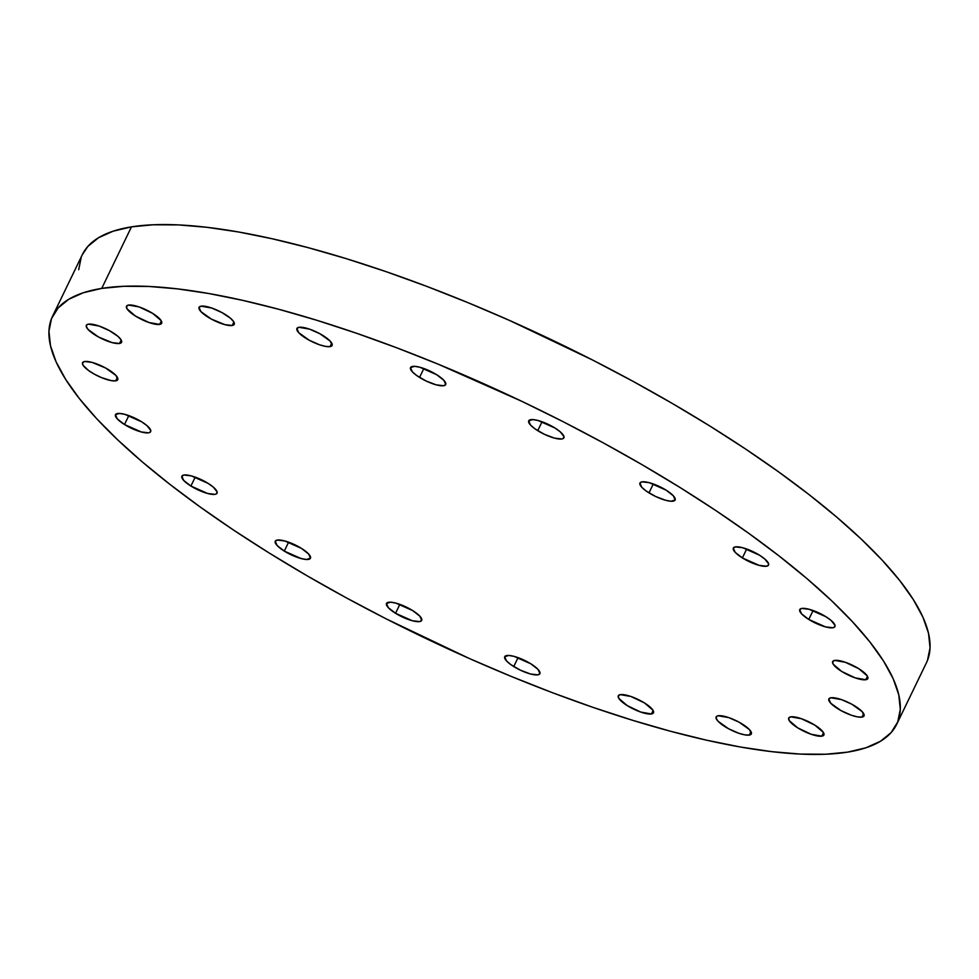 <?xml version="1.0" encoding="UTF-8"?>
<svg xmlns="http://www.w3.org/2000/svg" width="979" height="979" viewBox="0 0 979 979"><rect width="100%" height="100%" fill="white"/><g stroke="black" fill="none" stroke-linecap="round" stroke-linejoin="round"><path stroke-width="1.47" d="M115.693 380.831A19.531 5.323 25.8 0 1 94.62 374.308A19.531 5.323 25.8 0 1 82.566 362.671A19.531 5.323 25.8 0 1 84.622 361.508L91.989 362.377L105.524 367.945L115.901 375.41L117.786 379.583L115.693 380.831L111.239 380.623L101.669 377.674L94.792 374.394L88.734 370.625L83.117 365.314L82.53 362.768L84.622 361.508A19.531 5.323 25.8 0 1 105.683 368.043A19.531 5.323 25.8 0 1 117.749 379.681A19.531 5.323 25.8 0 1 115.693 380.831L117.382 377.343L115.693 380.831M124.504 424.531A19.531 5.323 25.8 0 1 115.485 414.655A19.531 5.323 25.8 0 1 141.625 421.79L146.923 425.596L150.742 430.43L149.971 432.375L148.6 432.816L141.233 431.947L124.504 424.531L117.321 418.926L115.436 414.753L119.499 413.419L124.896 414.374L141.625 421.79A19.531 5.323 25.8 0 1 150.656 431.666A19.531 5.323 25.8 0 1 124.504 424.531L128.824 415.61L124.504 424.531M190.905 486.049A19.531 5.323 25.8 0 1 181.886 476.186A19.531 5.323 25.8 0 1 208.025 483.32L213.324 487.126L217.142 491.96L216.371 493.893L215.001 494.346L207.634 493.477L190.905 486.049L183.722 480.456L181.837 476.283L183.93 475.023L191.297 475.892L208.025 483.32A19.531 5.323 25.8 0 1 217.057 493.183A19.531 5.323 25.8 0 1 190.905 486.049L195.225 477.128L190.905 486.049M284.302 551.104A19.531 5.323 25.8 0 1 275.27 541.228A19.531 5.323 25.8 0 1 301.41 548.362L308.605 553.967L310.49 558.14L306.427 559.474L301.018 558.519L284.302 551.104L277.106 545.499L275.234 541.326L277.326 540.065L284.693 540.946L301.41 548.362A19.531 5.323 25.8 0 1 310.441 558.238A19.531 5.323 25.8 0 1 284.302 551.104L288.609 542.182L284.302 551.104M395.54 613.295A19.531 5.323 25.8 0 1 386.509 603.431A19.531 5.323 25.8 0 1 412.661 610.566L419.844 616.158L421.729 620.331L419.636 621.592L412.269 620.723L395.54 613.295L388.357 607.702L386.472 603.529L390.523 602.183L395.932 603.137L412.661 610.566A19.531 5.323 25.8 0 1 421.68 620.429A19.531 5.323 25.8 0 1 395.54 613.295L399.848 604.373L395.54 613.295M513.742 666.552A19.531 5.323 25.8 0 1 504.711 656.689A19.531 5.323 25.8 0 1 530.851 663.823L538.046 669.416L539.931 673.589L537.838 674.849L530.459 673.98L520.338 670.15L510.879 664.643L506.547 660.96L504.674 656.787L508.725 655.44L514.134 656.395L530.851 663.823A19.531 5.323 25.8 0 1 539.882 673.687A19.531 5.323 25.8 0 1 513.742 666.552L518.05 657.631L513.742 666.552M620.356 694.637L630.953 696.497L644.451 702.922L652.932 710.154L653.519 712.7L651.427 713.96A19.531 5.323 25.8 0 1 630.354 707.425A19.531 5.323 25.8 0 1 618.3 695.788A19.531 5.323 25.8 0 1 620.356 694.637L620.356 694.637A19.531 5.323 25.8 0 1 641.416 701.16A19.531 5.323 25.8 0 1 653.47 712.798A19.531 5.323 25.8 0 1 651.427 713.96L640.829 712.088L627.331 705.663L618.85 698.431L618.263 695.885L620.356 694.637M653.115 710.473L651.427 713.96L653.115 710.473M749.29 735.082A19.531 5.323 25.8 0 1 728.217 728.56A19.531 5.323 25.8 0 1 716.163 716.922A19.531 5.323 25.8 0 1 718.207 715.759L728.817 717.619L739.108 722.196L749.498 729.649L751.382 733.822L749.29 735.082L744.835 734.874L738.68 733.222L728.388 728.645L717.999 721.193L716.077 718.145L716.836 716.212L718.207 715.759A19.531 5.323 25.8 0 1 739.28 722.294A19.531 5.323 25.8 0 1 751.334 733.92A19.531 5.323 25.8 0 1 749.29 735.082L750.966 731.594L749.29 735.082M790.763 716.848L801.36 718.708L814.858 725.133L823.339 732.365L823.926 734.911L821.834 736.159A19.531 5.323 25.8 0 1 800.773 729.636A19.531 5.323 25.8 0 1 788.719 717.999A19.531 5.323 25.8 0 1 790.763 716.848L790.763 716.848A19.531 5.323 25.8 0 1 811.836 723.371A19.531 5.323 25.8 0 1 823.89 735.009A19.531 5.323 25.8 0 1 821.834 736.159L811.236 734.299L797.75 727.874L789.27 720.642L788.67 718.096L790.763 716.848M823.523 732.684L821.834 736.159L823.523 732.684M861.985 717.093A19.531 5.323 25.8 0 1 840.912 710.558A19.531 5.323 25.8 0 1 828.858 698.933A19.531 5.323 25.8 0 1 830.902 697.77L841.512 699.63L851.803 704.207L862.193 711.66L864.078 715.833L861.985 717.093L857.518 716.885L851.375 715.233L841.083 710.656L830.694 703.203L828.809 699.03L830.902 697.77A19.531 5.323 25.8 0 1 851.975 704.305A19.531 5.323 25.8 0 1 864.029 715.93A19.531 5.323 25.8 0 1 861.985 717.093L863.662 713.605L861.985 717.093M834.708 660.409L845.305 662.281L858.803 668.706L867.284 675.938L867.871 678.484L865.779 679.732A19.531 5.323 25.8 0 1 844.718 673.209A19.531 5.323 25.8 0 1 832.664 661.571A19.531 5.323 25.8 0 1 834.708 660.409L834.708 660.409A19.531 5.323 25.8 0 1 855.781 666.944A19.531 5.323 25.8 0 1 867.835 678.582A19.531 5.323 25.8 0 1 865.779 679.732L855.181 677.872L841.695 671.435L833.215 664.215L832.615 661.669L834.708 660.409M867.467 676.244L865.779 679.732L867.467 676.244M808.776 619.45A19.531 5.323 25.8 0 1 799.745 609.587A19.531 5.323 25.8 0 1 825.897 616.721L831.183 620.527L835.014 625.361L834.243 627.294L832.872 627.747L825.505 626.878L808.776 619.45L801.593 613.857L799.708 609.684L801.801 608.424L809.168 609.293L825.897 616.721A19.531 5.323 25.8 0 1 834.928 626.584A19.531 5.323 25.8 0 1 808.776 619.45L813.096 610.529L808.776 619.45M742.376 557.932A19.531 5.323 25.8 0 1 733.344 548.056A19.531 5.323 25.8 0 1 759.496 555.191L764.783 558.997L768.613 563.831L768.564 564.969L766.471 566.217L759.104 565.348L742.376 557.932L735.192 552.327L733.308 548.154L735.4 546.894L742.767 547.763L759.496 555.191A19.531 5.323 25.8 0 1 768.527 565.067A19.531 5.323 25.8 0 1 742.376 557.932L746.696 549.011L742.376 557.932M648.991 492.878A19.531 5.323 25.8 0 1 639.96 483.014A19.531 5.323 25.8 0 1 666.099 490.149L673.295 495.753L675.18 499.914L671.117 501.26L665.708 500.306L655.587 496.475L646.116 490.968L641.796 487.285L639.911 483.112L642.004 481.852L649.383 482.72L666.099 490.149A19.531 5.323 25.8 0 1 675.131 500.012A19.531 5.323 25.8 0 1 648.991 492.878L653.299 483.956L648.991 492.878M537.752 430.687A19.531 5.323 25.8 0 1 528.721 420.823A19.531 5.323 25.8 0 1 554.86 427.958L560.159 431.751L563.977 436.597L563.219 438.531L561.848 438.984L554.469 438.115L544.348 434.284L534.877 428.778L530.557 425.094L528.672 420.921L532.735 419.575L538.144 420.529L554.86 427.958A19.531 5.323 25.8 0 1 563.892 437.821A19.531 5.323 25.8 0 1 537.752 430.687L542.06 421.765L537.752 430.687M419.55 377.429A19.531 5.323 25.8 0 1 410.519 367.566A19.531 5.323 25.8 0 1 436.658 374.7L443.854 380.293L445.739 384.466L443.646 385.726L436.267 384.857L426.146 381.027L416.675 375.52L412.355 371.836L410.47 367.663L414.533 366.317L419.942 367.272L436.658 374.7A19.531 5.323 25.8 0 1 445.69 384.563A19.531 5.323 25.8 0 1 419.55 377.429L423.858 368.508L419.55 377.429M330.058 346.615A19.531 5.323 25.8 0 1 308.985 340.092A19.531 5.323 25.8 0 1 296.931 328.454A19.531 5.323 25.8 0 1 298.974 327.292L309.584 329.152L319.876 333.729L330.266 341.181L332.138 345.354L330.058 346.615L325.591 346.407L319.448 344.755L309.156 340.178L298.766 332.725L296.882 328.552L298.974 327.292A19.531 5.323 25.8 0 1 320.047 333.827A19.531 5.323 25.8 0 1 332.101 345.452A19.531 5.323 25.8 0 1 330.058 346.615L331.734 343.127L330.058 346.615M232.194 325.493A19.531 5.323 25.8 0 1 211.121 318.958A19.531 5.323 25.8 0 1 199.067 307.32A19.531 5.323 25.8 0 1 201.111 306.17L211.721 308.03L222.013 312.607L230.506 318.261L233.687 321.687L234.287 324.233L232.194 325.493L224.815 324.624L211.293 319.056L200.903 311.591L199.018 307.418L201.111 306.17A19.531 5.323 25.8 0 1 222.184 312.693A19.531 5.323 25.8 0 1 234.238 324.33A19.531 5.323 25.8 0 1 232.194 325.493L233.871 322.005L232.194 325.493M119.499 343.482A19.531 5.323 25.8 0 1 98.426 336.947A19.531 5.323 25.8 0 1 86.372 325.309A19.531 5.323 25.8 0 1 88.416 324.159L99.026 326.019L109.318 330.596L117.81 336.25L120.992 339.676L121.592 342.222L119.499 343.482L112.12 342.613L98.598 337.045L88.208 329.58L86.287 326.545L87.045 324.612L88.416 324.159A19.531 5.323 25.8 0 1 109.489 330.682A19.531 5.323 25.8 0 1 121.543 342.32A19.531 5.323 25.8 0 1 119.499 343.482L121.176 339.994L119.499 343.482M128.567 305.081L139.165 306.953L152.663 313.378L161.143 320.61L161.731 323.143L159.638 324.404A19.531 5.323 25.8 0 1 138.565 317.881A19.531 5.323 25.8 0 1 126.511 306.243A19.531 5.323 25.8 0 1 128.567 305.081L128.567 305.081A19.531 5.323 25.8 0 1 149.628 311.616A19.531 5.323 25.8 0 1 161.682 323.241A19.531 5.323 25.8 0 1 159.638 324.404L149.041 322.544L135.543 316.107L127.062 308.874L126.475 306.341L128.567 305.081M161.327 320.916L159.638 324.404L161.327 320.916M101.73 288.401A468.794 127.649 25.8 0 1 607.384 445.115A468.794 127.649 25.8 0 1 896.691 724.301A468.794 127.649 25.8 0 1 847.533 752.141A468.794 127.649 25.8 0 1 341.867 595.416A468.794 127.649 25.8 0 1 52.56 316.229A468.794 127.649 25.8 0 1 101.73 288.401L131.467 226.859L101.73 288.401L83.399 292.721L68.824 299.244L58.165 307.895L51.52 318.591L48.95 331.232L50.48 345.685L56.084 361.826L65.728 379.485L79.311 398.514L96.701 418.706L117.725 439.877L142.188 461.819L169.857 484.324L200.462 507.183L233.7 530.165L269.262 553.049L306.806 575.615L345.954 597.655L386.35 618.948L469.296 658.488L511.05 676.342L552.45 692.704L593.09 707.401L632.605 720.299L670.591 731.276L706.691 740.21L740.552 747.038L771.856 751.664L800.296 754.075L825.603 754.234L847.533 752.141L865.864 747.809L880.427 741.287L891.086 732.635L897.731 721.939L900.301 709.31L898.771 694.845L893.166 678.704L883.523 661.045L869.939 642.028L852.55 621.824L831.526 600.653L807.063 578.711L779.394 556.207L748.788 533.347L715.551 510.365L679.989 487.481L642.457 464.915L603.297 442.875L562.901 421.582L521.66 401.243L438.213 364.188L396.813 347.826L356.16 333.129L316.658 320.231L278.66 309.254L242.559 300.32L208.698 293.504L177.395 288.866L148.955 286.455L123.648 286.296L101.73 288.401M896.691 724.301L926.44 662.771A468.794 127.649 -154.2 0 0 637.133 383.584A468.794 127.649 -154.2 0 0 131.467 226.859L113.136 231.191L98.573 237.713L87.914 246.365L82.26 254.785M81.269 257.061L78.699 269.69M927.48 660.409L930.05 647.768L928.52 633.315L922.916 617.174L913.272 599.515L899.689 580.486L882.299 560.294L861.275 539.123L836.812 517.181L809.144 494.676L778.538 471.817L745.3 448.835L709.738 425.951L672.194 403.385L633.046 381.345L592.65 360.052L509.704 320.512L467.95 302.658L426.55 286.296L385.91 271.599L346.395 258.701L308.409 247.724L272.309 238.79L238.448 231.962L207.144 227.336L178.704 224.925L153.397 224.766L131.467 226.859A468.794 127.649 -154.2 0 0 82.309 254.699L52.56 316.229"/></g></svg>
